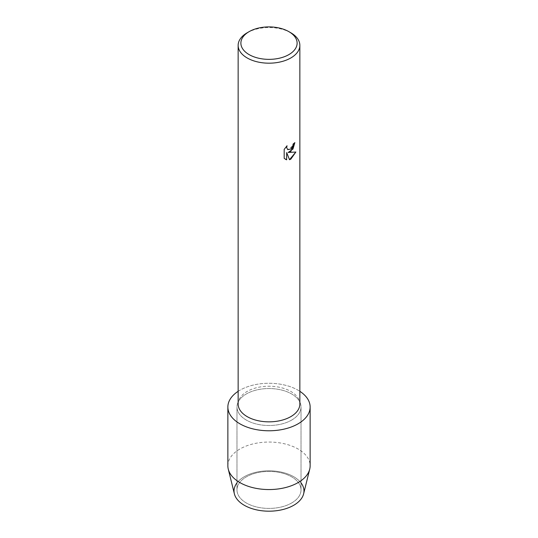 <?xml version="1.0" encoding="UTF-8"?>
<svg xmlns="http://www.w3.org/2000/svg" width="538" height="538" viewBox="0 0 538 538"><rect width="100%" height="100%" fill="white"/><g stroke="black" fill="none" stroke-linecap="round" stroke-linejoin="round"><path stroke-width="0.4" stroke-dasharray="2.69 2.02" d="M291.636 502.996A32.018 18.487 180 0 1 256.747 507.004A32.018 18.487 180 0 1 236.982 489.923A32.018 18.487 180 0 1 246.364 476.856A32.018 18.487 180 0 1 281.253 472.848A32.018 18.487 180 0 1 301.018 489.923A32.018 18.487 180 0 1 291.636 502.996A32.018 18.487 180 0 1 256.747 507.004A32.018 18.487 180 0 1 236.982 489.923A32.018 18.487 180 0 1 246.364 476.856A32.018 18.487 180 0 1 281.253 472.848A32.018 18.487 180 0 1 301.018 489.923A32.018 18.487 180 0 1 291.636 502.996M236.982 482.875A34.97 20.188 180 0 1 244.272 476.722A34.97 20.188 180 0 1 301.018 482.875M291.636 420.091A32.018 18.487 180 0 1 256.747 424.099A32.018 18.487 180 0 1 236.982 407.024A32.018 18.487 180 0 1 246.364 393.95A32.018 18.487 180 0 1 281.253 389.949A32.018 18.487 180 0 1 301.018 407.024A32.018 18.487 180 0 1 291.636 420.091A32.018 18.487 180 0 1 256.747 424.099A32.018 18.487 180 0 1 236.982 407.024A32.018 18.487 180 0 1 246.364 393.95A32.018 18.487 180 0 1 281.253 389.949A32.018 18.487 180 0 1 301.018 407.024A32.018 18.487 180 0 1 291.636 420.091M238.146 404.031A30.854 17.815 180 0 1 247.184 391.435A30.854 17.815 180 0 1 280.809 387.575A30.854 17.815 180 0 1 299.854 404.031M238.146 391.314A41.137 23.753 180 0 1 239.908 390.225A41.137 23.753 180 0 1 299.854 391.314A41.137 23.753 180 0 0 239.908 390.225A41.137 23.753 180 0 0 238.146 391.314M294.837 142.637L294.837 142.604A30.821 17.794 180 0 1 293.109 143.989L292.813 145.845L287.709 149.638M286.996 145.805L284.165 149.389L284.185 158.347M295.86 152.025L288.146 152.456M284.165 158.333L285.335 159.261M286.646 152.543L289.491 159.712M247.184 32.771A30.854 17.815 180 0 1 290.816 32.771M234.386 493.85A34.97 20.188 180 0 1 244.272 476.722A34.97 20.188 180 0 1 284.636 472.942A34.97 20.188 180 0 1 303.614 493.85M227.863 465.807A41.137 23.753 180 0 1 239.908 449.008A41.137 23.753 180 0 1 284.743 443.863A41.137 23.753 180 0 1 310.137 465.807M236.982 489.923L236.982 407.024L236.982 489.923M301.018 489.923L301.018 407.024L301.018 489.923"/><path stroke-width="0.81" d="M301.018 482.875A34.97 20.188 180 0 1 293.728 505.276A34.97 20.188 180 0 1 249.262 507.664A34.97 20.188 180 0 1 236.982 482.875M288.879 31.655L290.816 32.771A30.854 17.815 180 0 1 299.854 45.367L299.854 404.031A30.854 17.815 180 0 1 290.816 416.627A30.854 17.815 180 0 1 257.191 420.494A30.854 17.815 180 0 1 238.146 404.031L238.146 45.367A30.854 17.815 180 0 1 247.184 32.771L249.121 31.655A28.11 16.227 180 0 1 288.879 31.655A28.11 16.227 180 0 1 288.879 54.607A28.11 16.227 180 0 1 249.121 54.607A28.11 16.227 180 0 1 249.121 31.655L247.184 32.771M298.092 423.816A41.137 23.753 180 0 1 240.836 424.334A41.137 23.753 180 0 1 238.146 391.314A41.137 23.753 180 0 0 227.863 407.024A41.137 23.753 180 0 0 253.257 428.968A41.137 23.753 180 0 0 298.092 423.816A41.137 23.753 180 0 0 299.854 391.314A41.137 23.753 180 0 1 310.137 407.024A41.137 23.753 180 0 1 298.092 423.816M290.816 151.46L288.173 152.469L295.86 152.025L290.816 159.174L289.518 159.725L286.673 152.557L286.673 159.806L284.185 158.347L284.185 149.403L287.05 145.751L286.66 147.533L287.722 149.645L290.816 149.053L292.833 145.859L293.129 144.002A30.854 17.815 0 0 0 294.864 142.617L290.816 151.46M299.854 45.367A30.854 17.815 180 0 1 290.816 57.963A30.854 17.815 180 0 1 257.191 61.83A30.854 17.815 180 0 1 238.146 45.367M294.837 142.637L292.968 149.039L288.173 152.469M287.722 149.645L286.633 147.52L286.996 145.805M285.348 159.268L286.646 159.793L286.673 152.557M289.505 159.705L295.826 152.032M310.137 407.024L310.137 465.807A41.137 23.753 180 0 1 309.727 469.163L303.614 493.85A34.97 20.188 180 0 1 293.728 505.276A34.97 20.188 180 0 1 257.944 510.152A34.97 20.188 180 0 1 234.386 493.85L228.273 469.163A41.137 23.753 180 0 1 227.863 465.807L227.863 407.024M309.727 469.163A41.137 23.753 180 0 1 298.092 482.599A41.137 23.753 180 0 1 255.994 488.336A41.137 23.753 180 0 1 228.273 469.163"/></g></svg>
